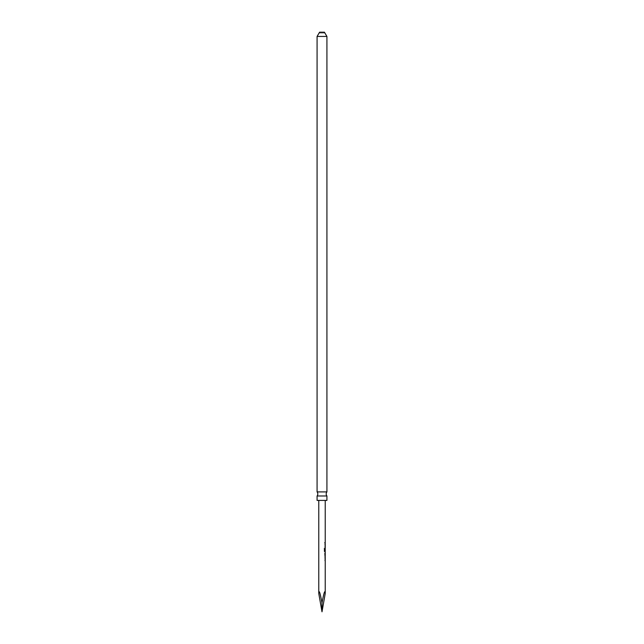 <?xml version="1.0" encoding="UTF-8"?>
<svg xmlns="http://www.w3.org/2000/svg" width="644" height="644" viewBox="0 0 644 644"><rect width="100%" height="100%" fill="white"/><g stroke="black" fill="none" stroke-linecap="round" stroke-linejoin="round"><path stroke-width="0.48" stroke-dasharray="3.22 2.42" d="M324.343 542.852L324.809 542.852L324.343 542.852M324.23 542.852L324.673 542.852L324.23 542.852M326.927 495.985L317.073 495.985M319.577 33.053L319.577 32.2L324.423 32.2L324.423 33.053L319.577 33.053L324.423 33.053M325.18 557.181L324.874 560.819L325.18 557.181M325.196 555.692L325.204 553.454M324.978 555.732L324.978 556.408M324.874 550.942L325.204 548.97M324.874 548.994L324.809 552.005M325.035 546.917L325.035 544.639M325.043 542.514L324.987 543.19L325.067 542.514M317.073 500.404L326.927 500.404M325.228 593.486C325.027 589.3 323.948 592.448 322 602.929L322 611.8M317.073 491.903L326.927 491.903M318.772 593.486C318.973 589.3 320.052 592.448 322 602.929M324.987 542.514L324.987 543.19M325.18 543.955L324.978 544.591M324.834 544.591L324.978 546.965M324.834 546.965L325.027 547.593M325.188 548.366L325.027 552.005L324.302 551.369L324.423 548.519M324.978 552.769L324.978 553.454M325.027 557.181L324.978 557.809M325.043 560.143L325.027 557.857M324.834 557.809L324.978 560.183M324.834 560.183L325.027 560.819M317.073 36.442L326.927 36.442"/><path stroke-width="0.97" d="M322 495.985L326.927 495.985A3.228 3.228 0 0 1 326.927 491.903L317.073 491.903A3.228 3.228 0 0 1 317.073 495.985L322 495.985M317.073 36.442L326.927 36.442L324.423 32.2L319.577 32.2L317.073 36.442L317.073 491.903M325.188 557.905L325.18 557.181L324.978 557.809M324.978 560.183L325.18 560.819L325.027 560.143M324.978 556.408L325.188 552.769M324.834 553.454L324.978 555.732M324.978 551.369L325.18 552.005L324.423 551.369L324.423 548.519L325.196 551.248L324.689 551.208L325.228 551.256L325.18 548.366M325.188 544.679L325.18 543.955L324.978 544.591M324.978 546.965L325.18 547.593L325.035 546.917M325.067 542.514L325.067 543.19L324.987 542.514M325.228 593.486C325.027 589.3 323.948 592.448 322 602.929L322 611.8L325.228 593.486L325.228 560.819M326.927 495.985L326.927 500.404L317.073 500.404L317.073 495.985M322 611.8L318.772 593.486C318.973 589.3 320.052 592.448 322 602.929M324.302 548.519L324.834 548.527M324.697 548.527L325.067 552.005M325.067 548.656L324.874 550.942M325.067 553.051L325.196 555.692M325.043 560.143L325.067 560.819M325.228 500.404L325.228 542.514M325.228 543.19L325.228 543.955M325.228 544.655L325.228 546.917M325.228 547.593L325.228 548.366M325.228 552.005L325.228 552.769M325.228 553.454L325.228 555.716M325.228 556.408L325.228 557.181M325.228 557.873L325.228 560.143M326.927 36.442L326.927 491.903M318.772 500.404L318.772 593.486M325.067 543.963L325.067 544.639M325.067 546.917L325.067 547.593M325.067 557.181L325.067 557.857"/></g></svg>
